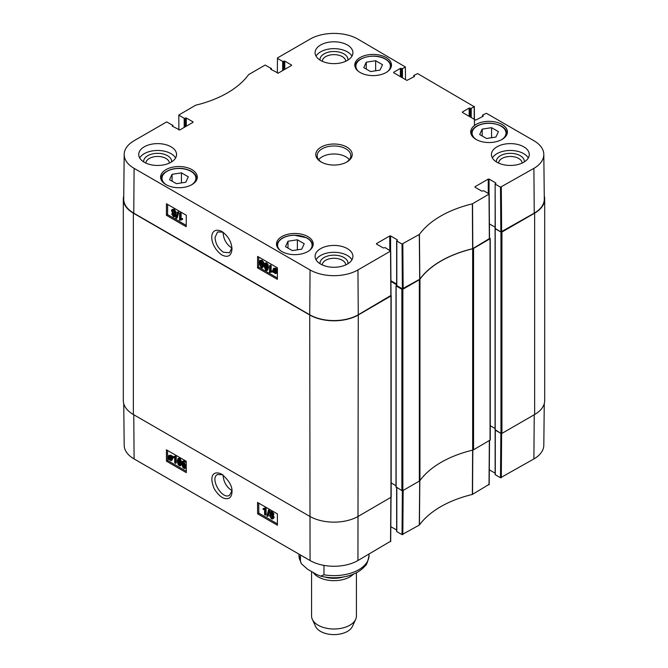 <?xml version="1.0" encoding="UTF-8"?>
<svg xmlns="http://www.w3.org/2000/svg" width="668" height="668" viewBox="0 0 668 668"><rect width="100%" height="100%" fill="white"/><g stroke="black" fill="none" stroke-linecap="round" stroke-linejoin="round"><path stroke-width="1" d="M301.727 249.164L292.35 250.617L285.486 246.651L288 241.24L297.377 239.787L304.241 243.753L301.727 249.164M486.546 138.501L479.682 134.535L482.196 129.124L491.573 127.671L498.437 131.638L495.923 137.049L486.546 138.501M363.759 67.61L366.273 62.191L375.65 60.746L382.514 64.704L380 70.123L370.623 71.568L363.759 67.61M176.427 183.683L169.563 179.725L172.077 174.315L181.454 172.862L188.318 176.82L185.804 182.239L176.427 183.683M231.938 248.037C226.544 244.63 223.605 239.545 223.12 232.773L223.129 232.314M502.035 124.448A18.353 10.596 180 0 1 507.413 131.938A18.353 10.596 180 0 1 489.06 142.534A18.353 10.596 180 0 1 470.698 131.938A18.353 10.596 180 0 1 482.029 122.152A18.353 10.596 180 0 1 502.035 124.448M402.361 288.843L396.817 285.645L396.817 241.023L402.027 244.037L402.361 288.843L419.821 279.191A98.079 56.63 180 0 1 472.627 248.705L489.352 238.626M396.817 285.186L396.817 285.645M396.65 284.059L390.922 280.752M376.501 244.054L383.24 247.945L385.319 247.661L390.529 251.126L357.939 269.947A33.851 19.547 180 0 1 310.061 269.947L134.101 168.353A33.851 19.547 180 0 1 124.19 154.417L123.714 199.031A34.327 19.823 0 0 0 133.767 213.167L309.727 314.762A34.327 19.823 0 0 0 358.273 314.762L390.872 295.481M534.233 213.167A34.327 19.823 0 0 0 544.286 199.031L543.81 154.417A33.851 19.547 180 0 1 533.899 168.353L500.507 187.174L500.85 231.988L534.233 213.167L533.899 168.353M500.85 231.988L495.297 228.782L495.138 183.934L495.798 183.424M495.297 228.322L495.297 228.782M495.138 227.204L489.402 223.897L495.138 227.204M181.454 172.862L181.454 182.907M172.077 174.315L172.077 181.178M491.573 127.671L491.573 137.717M482.196 129.124L482.196 135.988M297.377 239.787L297.377 249.84M288 241.24L288 248.104M366.273 62.191L366.273 69.063M375.65 60.746L375.65 70.791M266.975 267.509L266.582 269.621L265.781 269.647L264.603 266.14C264.687 264.102 265.087 263.392 265.814 264.002L266.975 267.509M265.605 263.91L265.396 265.689L266.574 269.204L267.375 269.171M266.582 269.621L265.781 269.647L266.574 269.204M265.129 263.944L265.814 264.002M265.764 270.34L263.852 265.705L264.611 263.15L265.814 263.309L267.158 264.795L267.726 267.943L266.966 270.507L265.764 270.34M264.611 263.15L266.607 262.858L267.951 264.344L268.519 267.492L267.759 270.056L266.966 270.507M270.356 266.048L270.315 271.433L271.784 271.258L271.776 272.076L269.571 272.544L269.63 265.622L270.356 266.048L271.15 265.597L271.108 270.983L270.315 271.433M271.108 270.983L272.577 270.807L271.784 271.258M272.577 270.807L272.569 271.625L271.776 272.076M270.54 272.352L270.991 272.16M271.15 265.597L270.415 265.171L269.63 265.622M274.423 268.92L274.515 270.991M273.721 271.433L273.938 268.995L274.874 269.095L275.75 269.989L273.721 271.433M273.947 271.884L275.976 270.431L275.792 272.911L273.947 271.884L274.74 271.442L276.093 272.536M276.009 270.532L274.74 271.442M273.154 272.452L272.961 269.855L273.546 268.411L276.803 269.847L276.318 270.189L276.752 272.043L276.168 273.504L274.832 273.329L273.613 272.126L273.154 272.452L273.646 272.168M273.546 268.411L275.65 268.118L276.869 269.304M277.429 269.137L276.535 269.429M276.318 270.189L276.803 269.847M277.111 269.738L277.42 270.582M277.404 272.477L276.168 273.504M173.288 213.785L174.406 215.664M174.415 215.53L173.438 216.023L172.486 214.37L173.455 213.86L174.415 215.53L173.438 216.023L174.231 215.572M173.112 210.22L174.624 212.883M174.682 212.482L174.323 213.284L173.48 213.184L172.269 211.063L172.62 210.261L173.48 210.37L174.682 212.482M175.166 215.931L174.715 216.916L173.446 216.724L171.734 213.935L172.628 213.059L171.517 210.637L172.043 209.476L173.488 209.685L175.433 212.925L174.281 214.011L175.166 215.931L175.96 215.48L174.715 216.916M172.043 209.476L174.281 209.234L176.227 212.474L175.074 213.56L175.96 215.48M175.793 213.526L174.281 214.011M176.31 218.469L175.726 218.127L177.496 211.998L178.089 212.34L176.31 218.469L177.103 218.019L178.882 211.89L178.089 212.34M178.882 211.89L177.496 211.998M180.343 213.76L180.302 219.146L181.771 218.97L181.763 219.789L179.558 220.256L179.617 213.334L180.343 213.76L181.137 213.309L181.095 218.695L180.302 219.146M181.095 218.695L182.564 218.519L181.771 218.97M182.564 218.519L182.556 219.338L181.763 219.789M180.527 220.056L180.978 219.872M181.137 213.309L180.41 212.883L179.617 213.334M262.357 264.845L261.965 266.95L261.163 266.983L259.994 263.476C260.069 261.439 260.47 260.729 261.196 261.338L262.357 264.845M260.988 261.238L260.779 263.025L261.956 266.532L262.758 266.507M261.965 266.95L261.163 266.983L261.956 266.532M260.512 261.28L261.196 261.338M261.146 267.676L259.234 263.042L259.994 260.487L261.196 260.645L262.541 262.132L263.108 265.279L262.349 267.843L261.146 267.676M259.994 260.487L261.99 260.194L263.334 261.681L263.902 264.829L263.108 265.279M263.852 265.789L262.349 267.843M167.651 204.458L167.576 214.595L186.213 225.358M258.8 257.088L258.725 267.217L277.362 277.98M186.288 215.221L186.205 226.711L166.39 215.271L166.474 203.782L186.288 215.221M166.39 215.271L167.576 214.595M277.437 267.843L277.354 279.333L257.539 267.893L257.623 256.403L277.437 267.843M257.539 267.893L258.725 267.217M231.955 247.811L229.433 252.78L223.413 252.203C218.269 248.638 215.472 243.72 215.021 237.466L217.568 231.946L222.945 232.18M221.809 254.967C228.038 257.923 231.437 255.902 231.996 248.888C231.504 241.824 228.189 236.063 222.052 231.612C208.808 224.807 207.915 244.914 221.809 254.967M171.593 161.906A13.978 8.066 0 0 0 157.64 153.331A13.978 8.066 0 0 0 143.695 161.906M145.908 163.101A11.74 6.772 180 0 1 157.64 156.454A11.74 6.772 180 0 1 169.38 163.101M175.601 157.965A18.913 10.922 0 0 0 171.016 153.673A18.913 10.922 0 0 0 139.687 157.965M347.953 263.726A13.978 8.066 0 0 0 334 255.151A13.978 8.066 0 0 0 320.047 263.726M322.268 264.92A11.74 6.772 180 0 1 334 258.274A11.74 6.772 180 0 1 345.732 264.92M351.961 259.785A18.913 10.922 0 0 0 347.377 255.493A18.913 10.922 0 0 0 316.039 259.785M524.305 161.906A13.978 8.066 0 0 0 510.36 153.331A13.978 8.066 0 0 0 496.407 161.906M498.62 163.101A11.74 6.772 180 0 1 510.36 156.454A11.74 6.772 180 0 1 522.092 163.101M528.313 157.965A18.913 10.922 0 0 0 523.737 153.673A18.913 10.922 0 0 0 492.399 157.965M347.953 60.095A13.978 8.066 0 0 0 334 51.511A13.978 8.066 0 0 0 320.047 60.095M322.268 61.281A11.74 6.772 180 0 1 334 54.634A11.74 6.772 180 0 1 345.732 61.281M351.961 56.145A18.913 10.922 0 0 0 347.377 51.853A18.913 10.922 0 0 0 316.039 56.145M347.377 248.63A18.913 10.922 180 0 1 352.913 256.353A18.913 10.922 180 0 1 334 267.275A18.913 10.922 180 0 1 315.087 256.353A18.913 10.922 180 0 1 326.761 246.267A18.913 10.922 180 0 1 347.377 248.63M523.737 146.81A18.913 10.922 180 0 1 529.273 154.533A18.913 10.922 180 0 1 510.36 165.455A18.913 10.922 180 0 1 491.439 154.533A18.913 10.922 180 0 1 503.121 144.447A18.913 10.922 180 0 1 523.737 146.81M347.377 44.99A18.913 10.922 180 0 1 352.913 52.714A18.913 10.922 180 0 1 334 63.635A18.913 10.922 180 0 1 315.087 52.714A18.913 10.922 180 0 1 326.761 42.627A18.913 10.922 180 0 1 347.377 44.99M171.016 146.81A18.913 10.922 180 0 1 176.561 154.533A18.913 10.922 180 0 1 157.64 165.455A18.913 10.922 180 0 1 138.727 154.533A18.913 10.922 180 0 1 150.4 144.447A18.913 10.922 180 0 1 171.016 146.81M307.839 236.564A18.353 10.596 180 0 1 313.217 244.054A18.353 10.596 180 0 1 294.864 254.65A18.353 10.596 180 0 1 276.51 244.054A18.353 10.596 180 0 1 287.841 234.268A18.353 10.596 180 0 1 307.839 236.564M386.112 57.523A18.353 10.596 180 0 1 391.49 65.013A18.353 10.596 180 0 1 373.136 75.609A18.353 10.596 180 0 1 354.783 65.013A18.353 10.596 180 0 1 366.114 55.227A18.353 10.596 180 0 1 386.112 57.523M191.925 169.639A18.353 10.596 180 0 1 197.302 177.129A18.353 10.596 180 0 1 178.941 187.725A18.353 10.596 180 0 1 160.587 177.129A18.353 10.596 180 0 1 171.918 167.342A18.353 10.596 180 0 1 191.925 169.639M321.634 162.257A16.817 9.711 180 0 1 317.183 155.677A16.817 9.711 180 0 1 334 145.975A16.817 9.711 180 0 1 350.817 155.677A16.817 9.711 180 0 1 346.366 162.257M321.116 161.973A18.211 10.513 0 0 0 346.884 161.973A18.211 10.513 0 0 0 346.884 147.102A18.211 10.513 0 0 0 321.116 147.102A18.211 10.513 0 0 0 321.116 161.973L321.116 161.973M474.99 187.199L481.728 191.09L483.807 190.797L489.185 194.037L472.36 203.849A98.555 56.905 0 0 0 419.421 234.41L402.027 244.037M474.99 186.739L488.266 179.074L488.266 193.378M489.06 193.837L489.06 179.074L488.266 179.074M489.06 179.074L495.798 182.965M495.297 184.168L500.507 187.174M482.714 116.499L482.714 115.005L486.438 113.318L533.899 140.714A33.851 19.547 180 0 1 543.81 154.417M482.714 115.464L483.215 115.756M483.215 116.207L475.683 120.098L462.406 112.433M462.406 111.973L469.145 108.091L469.145 116.324M469.938 116.783L469.938 108.091L469.145 108.091M469.938 108.091L470.431 108.375L470.431 117.067M471.224 117.526L471.224 108.375L470.431 108.375M471.224 108.375L474.155 106.68L474.247 119.271M413.96 76.795L413.96 75.309L417.684 73.614L474.155 106.68M413.96 75.768L414.452 76.052M414.452 76.511L406.921 80.402L393.644 72.737M393.644 72.278L400.382 68.386L400.382 76.628M401.176 77.087L401.176 68.386L400.382 68.386M401.176 68.386L401.668 68.679L401.668 77.371M402.462 77.83L402.462 68.679L401.668 68.679M402.462 68.679L405.392 66.984L405.493 79.575M277.354 73.096L277.471 57.941L310.061 39.128A33.851 19.547 180 0 1 357.939 39.128L405.392 66.984M277.471 58.4L282.681 61.406L282.681 70.566M283.474 70.107L283.474 61.406L282.681 61.406M283.474 61.406L283.967 61.122L283.967 69.823M284.76 69.363L284.76 61.122L283.967 61.122M284.76 61.122L291.498 65.013M291.498 65.472L278.222 73.138L270.69 69.247M270.69 68.787L271.183 68.503L271.183 69.53M178.874 129.951L178.815 115.03L195.641 105.218A98.555 56.905 0 0 0 248.579 74.657L265.179 65.038L271.183 68.503M178.982 115.263L184.193 118.269L184.193 127.421M184.986 126.962L184.986 118.269L184.193 118.269M184.986 118.269L185.479 117.986L185.479 126.678M186.272 126.219L186.272 117.986L185.479 117.986M186.272 117.986L193.01 121.877M193.01 122.328L179.734 129.993L172.202 126.102M172.202 125.651L172.703 125.359L172.703 126.394M124.19 154.417A33.851 19.547 180 0 1 134.101 140.714L166.699 121.893L172.703 125.359M376.501 243.595L389.778 235.929L389.778 250.233M390.571 250.692L390.571 235.929L389.778 235.929M390.571 235.929L397.31 239.82M397.31 240.28L396.817 241.023M349.314 159.685A16.817 9.711 0 0 0 334 153.982A16.817 9.711 0 0 0 318.686 159.685M472.66 450.132A2.806 1.62 0 0 0 473.562 449.781L490.254 439.978L490.254 238.626L473.562 248.429A2.806 1.62 180 0 1 472.66 248.78L472.66 450.132A98.079 56.63 0 0 0 419.955 480.559L419.955 279.207A98.079 56.63 180 0 1 472.66 248.78M396.65 285.278L396.124 285.929L401.869 289.244L401.869 490.604L402.862 490.604L419.345 481.077A2.806 1.62 0 0 0 419.955 480.559M401.869 490.604L396.124 486.939M395.999 485.728L391.172 482.939M123.313 199.156L123.313 400.508A34.327 19.823 0 0 0 133.366 414.519L309.727 516.339A34.327 19.823 0 0 0 358.273 516.339L391.172 497.176L391.172 295.824L358.273 314.987A34.327 19.823 180 0 1 309.727 314.987L133.366 213.167A34.327 19.823 180 0 1 123.313 199.156A34.327 19.823 180 0 1 123.739 196.033M534.634 414.519A34.327 19.823 0 0 0 544.687 400.508L544.687 199.156A34.327 19.823 180 0 1 534.634 213.167L501.935 232.046L500.95 232.046L500.95 433.398L501.935 433.398L534.634 414.519L534.634 213.167M500.95 433.398L495.197 429.741M495.08 428.522L490.254 425.733L495.08 428.522M419.955 279.207A2.806 1.62 180 0 1 419.345 279.725L402.862 289.244L401.869 289.244M544.261 196.033A34.327 19.823 180 0 1 544.687 199.156M489.51 238.025L490.254 238.626M495.138 228.431L500.95 232.046M390.93 281.445L396.65 284.743M323.972 565.379L323.972 574.789L320.673 576.142L316.732 574.547L307.672 569.311L301.435 563.8L300.441 561.203L300.441 554.983M311.58 571.699L311.58 616.055A22.42 12.942 0 0 0 312.34 619.386L315.588 626.434A19.055 11.005 0 0 0 334 634.6A19.055 11.005 0 0 0 352.412 626.434L355.66 619.386A22.42 12.942 0 0 0 356.42 616.055L356.42 572.735M312.34 619.386A22.42 12.942 0 0 0 334 628.997A22.42 12.942 0 0 0 355.66 619.386M313.3 572.685A22.42 12.942 0 0 0 332.639 580.634A22.42 12.942 0 0 0 353.506 574.104M231.938 490.579C226.452 487.072 223.513 481.912 223.12 475.09M231.955 490.755L229.567 495.255C222.269 500.299 209.41 478.305 217.442 474.539L222.611 474.731M500.507 477.762L495.297 474.756L495.297 430.142L500.85 433.34L500.507 477.762L533.899 458.941A33.851 19.547 0 0 0 543.81 445.247L544.261 403.631M179.216 458.908L178.857 461.003L180.268 464.577M178.064 461.463L178.423 459.375L179.224 459.35L180.435 462.832C180.393 464.853 180.001 465.554 179.274 464.953L178.064 461.463L178.857 461.003M178.69 459.225L179.224 459.35M179.959 465.003L179.274 464.953L180.068 464.485M179.224 458.665L181.187 463.266L180.485 465.796L179.283 465.638L177.922 464.151L177.312 461.029L178.022 458.498L180.018 458.198L181.98 462.807M181.938 463.876L180.485 465.796M178.022 458.498L180.018 458.198M174.74 462.899L174.699 457.555L173.246 457.722L173.246 456.912L174.949 456.194L175.417 456.461L175.467 463.325L174.74 462.899M174.824 456.361L173.246 456.912M174.482 456.636L175.742 455.726L176.21 455.993L175.417 456.461M176.21 455.993L176.26 462.857L175.467 463.325M171.317 457.538L171.15 459.96L170.215 459.851L169.33 458.966L171.317 457.538M171.35 457.622L170.123 458.498L171.459 459.559M170.507 458.991L169.714 459.459M170.123 458.498L169.33 458.966M171.091 457.087L169.096 458.524L169.238 456.069L171.091 457.087M169.739 455.993L169.705 457.438L168.912 457.906M169.705 457.438L169.889 458.056M171.868 456.536L172.102 459.108L171.551 460.536L170.231 460.377L169.012 459.192L168.561 459.517L168.311 456.929L168.862 455.484L170.19 455.66L171.417 456.862L172.661 456.069L172.928 456.486L172.135 456.954M172.928 456.486L171.668 457.288M172.461 456.829L172.895 458.64L171.551 460.536M169.046 459.233L168.561 459.517M168.862 455.484L170.983 455.192L172.21 456.394M271.241 512.389L272.369 514.226M271.241 512.49L270.448 512.949L271.408 512.465L272.377 514.11L271.425 514.61L270.448 512.949L271.408 512.465M271.066 515.137L272.602 517.758M270.231 515.972L270.565 515.187L271.408 515.287L272.644 517.391L272.319 518.176L271.45 518.067L270.231 515.972L271.024 515.504M269.697 512.548L270.114 511.588L271.383 511.771L273.129 514.552L272.26 515.412L273.396 517.817L272.903 518.961L271.45 518.752L269.48 515.529L270.607 514.46L269.697 512.548M270.114 511.588L272.177 511.304L273.922 514.084L273.053 514.945L274.189 517.349L272.903 518.961M273.596 514.878L272.26 515.412M270.674 514.026L269.88 514.494L270.607 514.46M268.519 510.035L269.112 510.369L267.442 516.439L266.858 516.097L268.519 510.035L269.313 509.567L269.905 509.909L269.112 510.369M269.905 509.909L268.235 515.972L267.442 516.439M264.595 514.686L264.553 509.342L263.1 509.509L263.1 508.69L264.804 507.972L265.271 508.248L265.33 515.103L264.595 514.686M264.678 508.148L263.1 508.69M264.344 508.423L265.597 507.505L266.064 507.78L265.271 508.248M266.064 507.78L266.114 514.636L265.33 515.103M183.834 461.58L183.475 463.667L184.886 467.241M182.681 464.135L183.04 462.039L183.842 462.014L185.053 465.504C185.011 467.516 184.618 468.226 183.892 467.617L182.681 464.135L183.475 463.667M183.308 461.889L183.842 462.014M184.577 467.667L183.892 467.617L184.685 467.149M183.842 461.329L185.804 465.938L185.103 468.46L183.9 468.301L182.539 466.823L181.93 463.701L182.64 461.162L184.635 460.862L186.213 462.899M186.247 467.617L185.103 468.46M182.64 461.162L184.635 460.862M258.741 503.121L258.817 513.116L277.429 523.862M167.584 450.491L167.66 460.494L186.28 471.241M257.623 513.817L257.539 502.428L277.354 513.867L277.437 525.257L257.623 513.817L258.817 513.116M166.474 461.187L166.39 449.798L186.205 461.237L186.288 472.627L166.474 461.187L167.66 460.494M221.809 474.23L221.743 474.188C213.994 470.381 208.466 474.973 214.336 488.993C219.471 496.9 224.364 499.973 229.015 498.211C230.919 497.134 231.913 494.996 231.988 491.782C232.414 486.296 229.024 480.451 221.809 474.23M123.739 403.631L124.19 445.247A33.851 19.547 0 0 0 134.101 458.941L310.061 560.535A33.851 19.547 0 0 0 357.939 560.535L390.538 541.264M495.297 474.297L495.297 474.756M495.138 473.178L489.293 469.804M402.361 490.721L402.027 534.625L419.421 525.006A98.555 56.905 180 0 1 472.36 494.445L489.018 484.4M402.027 534.625L396.817 531.611L396.817 487.682M396.817 531.16L396.817 531.611M396.65 530.033L390.813 526.66M280.209 250.442A17.234 9.953 180 0 1 278.214 242.626A17.234 9.953 180 0 1 301.702 236.071A17.234 9.953 180 0 1 309.518 250.442M476.593 139.721A16.95 9.786 180 0 1 477.311 126.027A16.95 9.786 180 0 1 501.042 126.16A16.95 9.786 180 0 1 501.518 139.721M358.482 71.401A17.234 9.953 180 0 1 362.432 58.358A17.234 9.953 180 0 1 385.319 59.118A17.234 9.953 180 0 1 387.791 71.401M166.482 184.911A16.95 9.786 180 0 1 167.2 171.217A16.95 9.786 180 0 1 190.931 171.35A16.95 9.786 180 0 1 191.407 184.911M506.778 134.702A17.794 10.271 0 0 0 506.853 133.767C506.736 130.703 504.941 128.156 501.468 126.118C493.059 122.236 484.901 122.177 476.994 125.926C473.203 128.114 471.291 130.728 471.266 133.767A17.794 10.271 0 0 0 471.332 134.702M196.668 179.892A17.794 10.271 0 0 0 196.734 178.957C196.626 175.893 194.831 173.346 191.349 171.309C185.453 168.227 178.857 167.551 171.551 169.28C164.512 171.651 161.046 174.874 161.147 178.957A17.794 10.271 0 0 0 161.222 179.892M277.679 243.002A17.794 10.271 0 0 0 277.07 245.657A17.794 10.271 0 0 0 277.212 246.968M312.515 246.968A17.794 10.271 0 0 0 312.657 245.657C312.557 242.526 310.595 239.912 306.771 237.825L294.087 235.161C285.812 235.62 280.36 238.184 277.713 242.843L277.07 246.659M390.788 67.919A17.794 10.271 0 0 0 390.93 66.616C390.847 63.66 389.068 61.147 385.603 59.093C375.374 52.563 354.558 57.557 355.343 66.616A17.794 10.271 0 0 0 355.485 67.919M265.396 265.689L264.603 266.14M266.607 262.858L265.814 263.309M267.951 264.344L267.158 264.795M268.519 267.492L267.726 267.943M274.298 269.705L273.504 270.156M275.625 272.352L274.832 272.803M275.65 268.118L274.865 268.569M276.327 268.636L275.533 269.079M277.412 271.667L276.752 272.043M174.273 212.733L173.48 213.184M173.062 210.612L172.269 211.063M174.281 209.234L173.488 209.685M176.227 212.474L175.433 212.925M260.779 263.025L259.994 263.476M261.99 260.194L261.196 260.645M263.334 261.681L262.541 262.132M133.767 213.167L134.101 168.353M309.727 314.762L310.061 269.947M419.821 279.191L419.421 234.41M419.304 234.518L419.704 279.291M472.36 203.849L472.627 248.705M472.81 248.638L472.535 203.782M403.155 288.843L402.821 244.037M390.529 251.126L390.872 295.941M489.018 194.271L489.352 239.077M501.643 231.988L501.301 187.174M358.273 314.762L357.939 269.947M473.562 449.781L473.562 248.429M419.345 279.725L419.345 481.077M402.862 490.604L402.862 289.244M357.939 560.535L358.273 314.987M309.727 314.987L310.061 560.535M133.366 414.519L133.366 213.167M501.935 433.398L501.935 232.046M490.045 238.91L490.045 440.262M390.972 296.108L390.972 497.468M495.197 228.723L495.197 430.083M489.452 223.922L489.452 230.201M396.124 285.929L396.124 487.281M323.972 574.789A35.028 20.224 0 0 0 369.028 555.409L369.028 554.131M301.076 563.224L298.972 555.409A35.028 20.224 0 0 0 300.441 561.203M324.681 576.993A20.174 11.648 0 0 0 343.319 576.993M181.963 462.815L181.187 463.266M171.008 459.384L170.215 459.851M169.639 456.762L168.845 457.229M172.778 457.705L171.985 458.173M172.895 458.64L172.102 459.108M170.983 455.192L170.19 455.66M272.243 517.608L271.45 518.067M272.177 511.304L271.383 511.771M273.922 514.084L273.129 514.552M274.189 517.349L273.396 517.817M186.238 465.68L185.804 465.938M133.767 414.753L134.101 458.941M419.704 480.643L419.304 525.106M419.421 525.006L419.821 480.542M402.821 534.625L403.155 490.429M472.627 450.057L472.36 494.445M472.535 494.37L472.81 449.99M489.352 440.663L489.018 484.859M501.301 477.762L501.635 433.499M390.872 497.526L390.529 541.715M534.233 414.753L533.899 458.941M471.266 133.767L471.266 134.535M506.853 133.767L506.853 134.535M161.147 178.957L161.147 179.725M196.734 178.957L196.734 179.725M312.657 245.657L312.657 246.659M355.343 66.616L355.343 67.61M390.93 66.616L390.93 67.61M396.65 285.411L396.65 240.797M391.039 295.707L390.696 250.892M489.519 238.852L489.185 194.037M495.138 228.556L495.138 183.934M482.555 116.591L482.555 115.238M474.322 106.446L474.464 125.509M413.793 76.895L413.793 75.542M271.35 69.631L271.35 68.278M172.862 126.486L172.862 125.133M495.08 228.556L495.08 429.908M395.999 285.754L395.999 487.114M298.972 555.409L298.972 554.131M320.673 576.142C330.184 578.438 339.594 578.296 348.913 575.716C355.844 573.703 361.213 570.464 365.012 566.005C366.515 565.303 367.859 561.771 369.028 555.409M495.138 430.033L495.138 474.53M489.185 484.634L489.519 440.571M390.696 541.489L391.031 497.426M396.65 487.59L396.65 531.386"/></g></svg>
